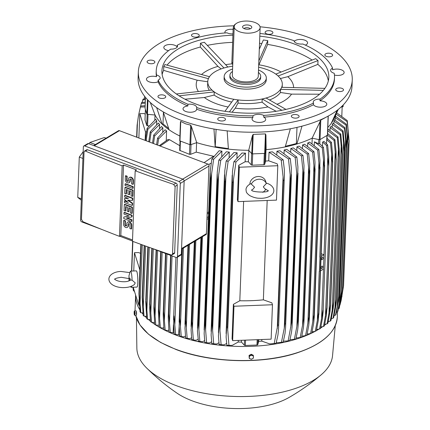 <?xml version="1.0" encoding="UTF-8"?>
<svg xmlns="http://www.w3.org/2000/svg" width="430" height="430" viewBox="0 0 430 430"><rect width="100%" height="100%" fill="white"/><g stroke="black" fill="none" stroke-linecap="round" stroke-linejoin="round"><path stroke-width="0.64" d="M251.808 190.017L253.114 189.076L254.576 187.19L250.846 183.696C250.174 183.83 245.976 186.19 245.998 189.651L246.245 191.484C246.293 192.511 247.481 193.898 249.814 195.639C253.394 197.44 256.678 198.311 259.666 198.246C265.917 198.692 273.518 196.128 273.872 190.726L273.625 188.894C272.443 186.023 269.97 184.083 266.208 183.078L266.326 183.524L263.31 186.846L264.767 188.738L268.057 190.641M251.367 184.104A8.111 7.074 -17.4 0 1 259.021 179.224A8.111 7.074 -17.4 0 1 266.326 183.524M265.89 189.152A8.111 7.074 -17.4 0 1 262.741 192.317M249.873 184.185A8.111 7.074 -17.4 0 1 249.878 183.981A8.111 7.074 -17.4 0 1 256.968 176.633A8.111 7.074 -17.4 0 1 265.632 181.25L266.208 183.078M237.994 201.616L237.392 199.697L238.714 165.297L239.316 167.222L237.994 201.616L276.474 200.122L277.796 165.722L277.194 163.803L268.707 160.815A91.789 42.828 2.2 0 1 265.573 161.105L264.708 164.351A0.973 0.451 2.2 0 1 263.886 164.728L252.276 165.179A0.973 0.451 2.2 0 1 251.244 164.878L248.389 161.777L248.825 150.441M239.316 167.222L277.796 165.722M232.651 340.641L232.055 338.722L233.377 304.322L239.811 300.753A91.789 42.828 2.2 0 0 263.364 299.839L271.857 302.827L272.459 304.746L271.137 339.146L232.651 340.641L233.974 306.246L272.459 304.746M267.18 200.482L263.364 299.839M239.811 300.753L243.627 201.401M233.377 304.322L233.974 306.246M238.714 165.297L245.154 161.728A91.789 42.828 2.2 0 0 248.389 161.777M265.993 150.188L265.573 161.105M266.138 149.629L265.235 153.161L265.939 134.912L266.138 149.629A91.789 42.828 2.2 0 0 285.224 146.909L290.368 128.774M227.164 130.87L228.4 149.119A91.789 42.828 2.2 0 0 248.707 150.306L251.765 153.682A0.65 0.301 2.2 0 0 252.458 153.881L264.686 153.408A0.65 0.301 2.2 0 0 265.235 153.161M252.442 135.574L253.205 134.386L265.434 133.907L265.933 135.047M248.707 150.306L252.469 135.439L251.765 153.682M216.113 129.382L215.194 147.173L213.963 129.022M228.357 148.613L215.451 146.711M196.714 142.642L190.694 144.679A0.65 0.301 2.2 0 1 189.904 144.663L179.982 140.916L180.734 121.421L180.466 122.313L180.734 121.421L185.674 123.845L190.657 125.162L191.398 126.431L196.714 142.642A91.789 42.828 2.2 0 0 215.194 147.173A91.789 42.828 2.2 0 0 228.4 149.119M179.767 140.556A0.65 0.301 2.2 0 0 179.724 140.664A0.65 0.301 2.2 0 0 179.982 140.916M296.99 127.393L296.367 143.561L285.423 146.291M301.973 126.167L296.904 143.996L296.367 143.561M260.053 26.789A107.032 49.944 -177.8 0 1 352.256 79.948L352.014 86.253A107.032 49.944 -177.8 0 1 330.933 114.52A107.032 49.944 -177.8 0 1 210.56 128.409A107.032 49.944 -177.8 0 1 138.111 78.034L138.352 71.729A107.032 49.944 -177.8 0 1 159.433 43.462A107.032 49.944 -177.8 0 1 233.947 25.811M154.762 62.49A3.891 1.817 -177.8 0 1 150.478 63.721A3.891 1.817 -177.8 0 1 147.103 61.786A3.891 1.817 -177.8 0 1 147.221 61.377A3.891 1.817 -177.8 0 1 151.505 60.146A3.891 1.817 -177.8 0 1 154.881 62.081A3.891 1.817 -177.8 0 1 154.762 62.49M268.057 34.228A3.891 1.817 -177.8 0 1 265.116 32.341A3.891 1.817 -177.8 0 1 269.954 30.756A3.891 1.817 -177.8 0 1 272.894 32.642A3.891 1.817 -177.8 0 1 268.057 34.228M335.841 89.187A3.891 1.817 -177.8 0 1 340.13 87.956A3.891 1.817 -177.8 0 1 343.505 89.892A3.891 1.817 -177.8 0 1 343.387 90.3A3.891 1.817 -177.8 0 1 339.103 91.531A3.891 1.817 -177.8 0 1 335.728 89.596A3.891 1.817 -177.8 0 1 335.841 89.187M222.552 117.449A3.891 1.817 -177.8 0 1 225.492 119.336A3.891 1.817 -177.8 0 1 220.654 120.916A3.891 1.817 -177.8 0 1 217.714 119.035A3.891 1.817 -177.8 0 1 222.552 117.449M352.256 79.948A107.032 49.944 -177.8 0 1 331.175 108.215A107.032 49.944 -177.8 0 1 210.802 122.104A107.032 49.944 -177.8 0 1 138.352 71.729M165.195 95.825A3.891 1.817 -177.8 0 1 165.744 96.804A3.891 1.817 -177.8 0 1 162.857 98.443A3.891 1.817 -177.8 0 1 158.519 97.486A3.891 1.817 -177.8 0 1 157.966 96.508A3.891 1.817 -177.8 0 1 160.852 94.869A3.891 1.817 -177.8 0 1 165.195 95.825M293.238 114.703A3.891 1.817 -177.8 0 1 297.184 114.805A3.891 1.817 -177.8 0 1 299.124 116.471A3.891 1.817 -177.8 0 1 297.232 117.938A3.891 1.817 -177.8 0 1 293.287 117.836A3.891 1.817 -177.8 0 1 291.346 116.17A3.891 1.817 -177.8 0 1 293.238 114.703M325.413 55.852A3.891 1.817 -177.8 0 1 324.86 54.868A3.891 1.817 -177.8 0 1 327.751 53.234A3.891 1.817 -177.8 0 1 332.089 54.185A3.891 1.817 -177.8 0 1 332.643 55.169A3.891 1.817 -177.8 0 1 329.756 56.808A3.891 1.817 -177.8 0 1 325.413 55.852M197.37 36.975A3.891 1.817 -177.8 0 1 193.425 36.867A3.891 1.817 -177.8 0 1 191.484 35.206A3.891 1.817 -177.8 0 1 193.376 33.733A3.891 1.817 -177.8 0 1 197.322 33.841A3.891 1.817 -177.8 0 1 199.262 35.502A3.891 1.817 -177.8 0 1 197.37 36.975M259.913 33.47A89.193 41.619 -177.8 0 1 294.039 40.694A6.81 3.177 -177.8 0 0 296.786 43.328A6.81 3.177 -177.8 0 0 302.811 44A89.193 41.619 -177.8 0 1 332.594 68.144A6.81 3.177 -177.8 0 0 330.6 70.278A6.81 3.177 -177.8 0 0 330.67 70.799A6.81 3.177 -177.8 0 0 334.185 73.245A89.193 41.619 -177.8 0 1 334.497 77.54L334.433 79.26A89.193 41.619 -177.8 0 1 319.985 100.819A6.81 3.177 -177.8 0 1 326.789 104.259A6.81 3.177 -177.8 0 1 325.451 106.059A6.81 3.177 -177.8 0 1 318.813 107.097A6.81 3.177 -177.8 0 1 313.47 104.721A89.193 41.619 -177.8 0 1 263.697 117.137A6.81 3.177 -177.8 0 1 265.692 119.502A6.81 3.177 -177.8 0 1 259.876 122.416A6.81 3.177 -177.8 0 1 252.077 118.981A6.81 3.177 -177.8 0 1 252.883 117.557A89.193 41.619 -177.8 0 1 196.634 109.263A6.81 3.177 -177.8 0 1 196.634 109.322A6.81 3.177 -177.8 0 1 192.833 112.004A6.81 3.177 -177.8 0 1 185.771 111.488A6.81 3.177 -177.8 0 1 183.024 108.795A6.81 3.177 -177.8 0 1 187.862 105.957A89.193 41.619 -177.8 0 1 158.084 81.813A6.81 3.177 -177.8 0 1 151.129 82.372A6.81 3.177 -177.8 0 1 146.533 79.679A6.81 3.177 -177.8 0 1 146.463 79.158A6.81 3.177 -177.8 0 1 156.488 76.712A89.193 41.619 -177.8 0 1 156.176 72.412L156.246 70.692A89.193 41.619 -177.8 0 1 170.689 49.138A6.81 3.177 -177.8 0 0 176.155 48.02A6.81 3.177 -177.8 0 0 177.493 46.22A6.81 3.177 -177.8 0 0 177.208 45.236A89.193 41.619 -177.8 0 1 226.975 32.82A6.81 3.177 -177.8 0 0 232.786 33.889A6.81 3.177 -177.8 0 0 232.958 33.884M168.592 50.654A6.81 3.177 -177.8 0 1 163.819 47.418A6.81 3.177 -177.8 0 1 165.158 45.618A6.81 3.177 -177.8 0 1 171.796 44.58A6.81 3.177 -177.8 0 1 177.138 46.956L177.208 45.236M225.094 32.959A6.81 3.177 -177.8 0 1 224.917 32.175A6.81 3.177 -177.8 0 1 230.733 29.261A6.81 3.177 -177.8 0 1 233.135 29.369M294.26 41.506A6.81 3.177 -177.8 0 1 304.838 40.189A6.81 3.177 -177.8 0 1 307.584 42.876A6.81 3.177 -177.8 0 1 305.348 45.112M332.594 68.144L332.524 69.864A6.81 3.177 -177.8 0 1 339.474 69.305A6.81 3.177 -177.8 0 1 344.07 71.998A6.81 3.177 -177.8 0 1 344.145 72.519A6.81 3.177 -177.8 0 1 334.433 75.046M156.488 76.712L156.552 74.992A6.81 3.177 -177.8 0 1 160.073 77.438A6.81 3.177 -177.8 0 1 160.143 77.959A6.81 3.177 -177.8 0 1 158.149 80.093L158.084 81.813M313.47 104.721L313.535 103.001A6.81 3.177 -177.8 0 1 313.244 102.017A6.81 3.177 -177.8 0 1 314.588 100.217A6.81 3.177 -177.8 0 1 320.054 99.099L319.985 100.819M252.883 117.557L252.953 115.837A6.81 3.177 -177.8 0 1 257.957 114.342A6.81 3.177 -177.8 0 1 263.767 115.417L263.697 117.137M187.862 105.957L187.926 104.237A6.81 3.177 -177.8 0 1 193.951 104.909A6.81 3.177 -177.8 0 1 196.703 107.543L196.634 109.263M187.926 104.237A89.193 41.619 -177.8 0 1 158.149 80.093M252.953 115.837A89.193 41.619 -177.8 0 1 196.703 107.543M313.535 103.001A89.193 41.619 -177.8 0 1 263.767 115.417M334.497 77.54A89.193 41.619 -177.8 0 1 320.054 99.099M156.552 74.992A89.193 41.619 -177.8 0 1 156.246 70.692M259.811 36.147A83.517 38.969 -177.8 0 1 328.826 77.325A83.517 38.969 -177.8 0 1 312.373 99.384A83.517 38.969 -177.8 0 1 218.451 110.22A83.517 38.969 -177.8 0 1 161.916 70.912A83.517 38.969 -177.8 0 1 178.364 48.853A83.517 38.969 -177.8 0 1 232.909 35.19M258.618 67.198A37.297 17.404 -177.8 0 1 267.256 69.692A37.297 17.404 -177.8 0 1 277.017 75.024L275.85 74.078L315.674 58.679L318.006 60.571L317.861 64.366A83.517 38.969 -177.8 0 1 328.332 80.894M259.311 49.23L263.375 39.974L267.777 40.619L267.632 44.419A83.517 38.969 -177.8 0 1 312.115 60.055M207.303 45.381A83.517 38.969 -177.8 0 1 232.635 42.355M259.537 43.312A83.517 38.969 -177.8 0 1 261.789 43.581M167.033 65.134A83.517 38.969 -177.8 0 1 178.09 56.018A83.517 38.969 -177.8 0 1 200.305 47.037L200.455 43.236L204.347 42.269L227.852 67.032M201.53 74.514A48.73 22.736 -177.8 0 1 205.814 71.418A48.73 22.736 -177.8 0 1 217.983 66.392L200.305 47.037M319.565 94.208L291.535 94.127A48.73 22.736 -177.8 0 1 283.999 100.899A48.73 22.736 -177.8 0 1 276.958 104.248M291.535 94.127L280.441 92.488L280.559 89.381L281.182 88.333A37.297 17.404 -177.8 0 1 274.953 94.288A37.297 17.404 -177.8 0 1 264.171 98.524A37.297 17.404 -177.8 0 1 235.941 99.62A37.297 17.404 -177.8 0 1 222.799 96.315A37.297 17.404 -177.8 0 1 213.038 90.983A37.297 17.404 -177.8 0 1 207.76 81.571A37.297 17.404 -177.8 0 1 208.878 77.674A37.297 17.404 -177.8 0 1 215.102 71.719A37.297 17.404 -177.8 0 1 225.89 67.483A37.297 17.404 -177.8 0 1 232.689 66.198M269.508 99.98A37.297 17.404 2.2 0 0 274.829 97.438A37.297 17.404 2.2 0 0 280.441 92.488M278.145 76.002L277.017 75.024A37.297 17.404 -177.8 0 1 282.3 84.436A37.297 17.404 -177.8 0 1 281.182 88.333L280.629 89.343L323.344 90.375M258.511 70.02A21.081 9.836 -177.8 0 1 266.315 78.083L266.24 80.087A21.081 9.836 -177.8 0 1 262.085 85.656A21.081 9.836 -177.8 0 1 232.608 86.801A21.081 9.836 -177.8 0 1 224.105 78.47L224.18 76.459A21.081 9.836 -177.8 0 1 228.335 70.896A21.081 9.836 -177.8 0 1 232.582 69.026M266.315 78.083A21.081 9.836 -177.8 0 1 262.16 83.651A21.081 9.836 -177.8 0 1 238.451 86.382A21.081 9.836 -177.8 0 1 224.18 76.459M229.91 75.245L229.856 76.68A15.405 7.186 2.2 0 0 236.07 82.77A15.405 7.186 2.2 0 0 252.044 83.931A15.405 7.186 2.2 0 0 260.644 77.862L260.698 76.427A15.405 7.186 -177.8 0 1 252.098 82.495A15.405 7.186 -177.8 0 1 236.124 81.334A15.405 7.186 -177.8 0 1 229.91 75.245A15.405 7.186 -177.8 0 1 232.49 71.466M258.419 72.46A15.405 7.186 -177.8 0 1 260.698 76.427M260.139 27.606L258.269 76.336A12.975 6.052 -177.8 0 1 251.023 81.447A12.975 6.052 -177.8 0 1 237.57 80.469A12.975 6.052 -177.8 0 1 232.34 75.341L234.21 26.612A12.975 6.052 -177.8 0 1 241.456 21.5A12.975 6.052 -177.8 0 1 254.909 22.478A12.975 6.052 -177.8 0 1 260.139 27.606A12.975 6.052 -177.8 0 1 252.899 32.712A12.975 6.052 -177.8 0 1 239.446 31.739A12.975 6.052 -177.8 0 1 234.21 26.612M249.921 25.461A4.606 2.15 -177.8 0 1 251.534 27.928A4.606 2.15 -177.8 0 1 244.433 28.751A4.606 2.15 -177.8 0 1 242.767 27.595A4.606 2.15 -177.8 0 1 244.53 25.268A4.606 2.15 -177.8 0 1 249.921 25.461M244.047 28.59A3.241 1.516 -177.8 0 1 249.029 28.036A3.241 1.516 -177.8 0 1 250.185 28.826M232.759 64.452L232.732 64.441A3.569 1.838 -69.3 0 1 231.867 62.377L233.162 28.552A3.569 1.838 -69.3 0 1 235.409 24.123A3.569 1.838 -69.3 0 1 235.613 24.015M285.961 109.408L266.116 98.035L262.219 99.007L281.892 110.279M281.182 88.333L281.736 87.322L281.182 88.333M317.861 64.366L287.815 76.685L280.381 78.545M287.815 76.685A48.73 22.736 -177.8 0 1 293.609 87.607M267.632 44.419L258.693 65.296M258.962 64.796A48.73 22.736 -177.8 0 1 281.129 72.041M225.637 64.683A48.73 22.736 -177.8 0 1 232.109 63.823M200.455 43.236L223.944 67.972L227.835 66.999M221.111 68.929L217.983 66.392M209.475 76.701L164.873 64.543L163.766 66.569L208.324 78.685L209.426 76.664M211.877 90.042L213.038 90.983L211.877 90.042L176.354 93.977M207.76 81.571L207.636 84.726A37.297 17.404 2.2 0 0 209.351 90.321M207.749 81.77L197.176 80.211L163.62 70.364L163.766 66.569M198.413 91.531A48.73 22.736 -177.8 0 1 197.176 80.211M179.079 95.82L214.204 91.929L213.038 90.983L214.264 91.961L214.145 95.068A37.297 17.404 2.2 0 0 231.722 102.05M214.145 95.068L204.325 97.519L184.938 99.201M228.094 107.005A48.73 22.736 -177.8 0 1 204.325 97.519M229.373 111.907L238.145 99.943L233.743 99.298L224.938 111.311M238.145 99.943L238.037 103.066A37.297 17.404 2.2 0 0 262.063 102.13L262.219 99.007M276.178 111.284L267.938 106.893L262.063 102.13M238.037 103.066L235.253 108.166L232.093 112.214M267.938 106.893A48.73 22.736 -177.8 0 1 235.253 108.166M324.887 88.365L281.736 87.322M278.183 75.97L318.006 60.571M258.86 60.92L267.777 40.619M162.131 74.508A83.517 38.969 -177.8 0 1 163.62 70.364M163.427 112.542L162.992 123.894L162.094 124.119L156.649 107.618M168.581 128.43L162.992 123.894M163.239 111.875L169.087 129.785A91.789 42.828 2.2 0 0 179.896 136.052M327.821 127.393A91.789 42.828 2.2 0 0 331.154 123.485L337.211 110.29M338.222 109.499L334.475 117.417L334.088 117.358M150.274 102.458L155.047 114.993A91.789 42.828 2.2 0 0 162.094 124.119A91.789 42.828 2.2 0 0 169.087 129.785M159.245 145.684L167.963 139.524L169.538 139.691L179.847 145.711M155.015 114.987L154.822 120.04M156.611 124.593L156.756 120.884A91.789 42.828 -177.8 0 1 155.735 119.287L147.092 128.382A103.786 48.429 -177.8 0 0 147.872 129.317L146.098 140.723M159.439 128.387L159.589 124.501A91.789 42.828 -177.8 0 1 158.38 123.066L150.21 131.854A103.786 48.429 -177.8 0 0 151.086 132.719L149.645 142.061M162.739 131.897L162.895 127.839A91.789 42.828 -177.8 0 1 161.524 126.538L153.709 135.09A103.786 48.429 -177.8 0 0 154.682 135.901L153.499 143.518M166.238 140.744L166.614 130.935A91.789 42.828 -177.8 0 1 165.104 129.747L157.563 138.121A103.786 48.429 -177.8 0 0 158.616 138.879L157.649 145.082M155.047 114.993L147.436 114.342L147.979 100.206M145.066 108.204A0.65 0.301 2.2 0 0 145.055 108.252A0.65 0.301 2.2 0 0 145.066 108.301L146.867 114.068A0.65 0.301 2.2 0 0 147.436 114.342M175.65 334.578A103.786 48.429 2.2 0 1 174.946 334.314A103.786 48.429 2.2 0 1 174.241 334.046L173.559 323.683L174.042 315.948L175.65 334.578L178.622 334.755L179.159 326.601M177.434 257.172L174.859 324.172M168.63 313.776A106.543 49.713 2.2 0 0 168.71 313.814L170.285 332.46A103.786 48.429 2.2 0 1 168.942 331.885L168.237 317.19L170.866 255.49M170.947 255.522L168.71 313.814M172.064 255.941L169.511 322.419M163.486 311.444A106.543 49.713 2.2 0 0 163.636 311.519L165.184 330.181A103.786 48.429 2.2 0 1 163.911 329.563L163.185 314.416L165.711 253.544M165.862 253.603L163.636 311.519M166.974 254.023L164.421 320.474M158.616 308.95A106.543 49.713 2.2 0 0 158.831 309.062L160.358 327.735A103.786 48.429 2.2 0 1 159.159 327.074L158.396 311.444L160.82 251.7M161.03 251.781L158.831 309.062M162.148 252.2L159.605 318.334M154.037 306.284A106.543 49.713 2.2 0 0 154.295 306.445L155.816 325.123A103.786 48.429 2.2 0 1 154.687 324.419L153.886 308.262L156.203 249.959M156.461 250.056L154.295 306.445M157.579 250.48L155.063 316.002M166.614 130.935L158.616 138.879M156.601 144.684L157.563 138.121M149.661 308.869L151.876 248.325M149.758 303.446A106.543 49.713 2.2 0 0 150.054 303.655L151.57 322.333L154.504 322.527M152.172 248.443L150.054 303.655M150.516 321.581A103.786 48.429 2.2 0 0 151.57 322.333M150.522 321.64L149.656 308.589M153.29 248.862L150.806 313.47M162.895 127.839L154.682 135.901M152.526 143.147L153.709 135.09M145.791 300.419L147.85 246.868L145.791 300.419A106.543 49.713 2.2 0 0 146.114 300.677L147.635 319.356L150.317 319.598M148.178 246.987L146.114 300.677M147.635 319.356A103.786 48.429 2.2 0 1 146.662 318.549L145.754 301.204M149.291 247.384L146.861 310.723M159.589 124.501L151.086 132.719M148.758 141.728L150.21 131.854M144.039 316.179A103.786 48.429 2.2 0 1 143.158 315.308L142.179 297.194L144.163 245.546L142.179 297.194A106.543 49.713 2.2 0 0 142.507 297.506L144.039 316.179L146.436 316.378M144.496 245.664L142.507 297.506M145.614 246.067L143.244 307.746M156.756 120.884L147.872 129.317M145.319 140.433L147.092 128.382M138.944 293.749A106.543 49.713 2.2 0 0 139.261 294.12L140.825 312.771A103.786 48.429 2.2 0 1 140.046 311.836L138.944 293.749L140.841 244.342M141.169 244.46L139.261 294.12M146.356 138.874L146.281 140.793M142.282 244.863L139.992 304.515M146.523 131.795L145.48 131.838L139.798 113.692L143.873 113.531L145.216 114.074M145.012 119.75A0.973 0.451 2.2 0 0 144.996 119.825A0.973 0.451 2.2 0 0 145.007 119.9L146.716 125.377A0.973 0.451 2.2 0 0 147.571 125.786L149.027 125.915M145.48 131.838L145.152 140.368M139.798 113.692L138.869 137.998M139.857 269.959L134.461 252.716L138.53 252.555L140.492 253.345M133.176 287.235L138.815 305.262L139.374 305.241M139.035 299.5L138.815 305.262M134.461 252.716L133.757 270.986M129 280.903L128.989 275.646L130.301 271.319A8.111 1.172 87.8 0 1 130.548 271.11L136.321 270.884A8.111 1.172 87.8 0 1 137.82 282.768A8.111 1.172 87.8 0 1 136.955 287.089L131.182 287.315A8.111 1.172 87.8 0 1 130.913 287.122L130.548 286.547M129.683 272.599L121.093 271.464C115.82 271.427 109.161 274.034 108.881 278.989C108.941 285.052 117.578 288.025 124.539 287.584C128.651 287.433 131.945 286.401 134.418 284.477L135.219 282.87L132.069 280.161L130.623 280.037C128.903 281.145 126.802 281.714 124.313 281.752C116.369 281.827 113.902 278.554 114.697 279.07L114.713 279.215M131.747 286.09A8.111 1.172 87.8 0 1 131.182 287.315M130.548 271.11A8.111 1.172 87.8 0 1 132.069 280.161M196.607 142.679L196.241 152.134L190.662 154.311L189.479 154.316L179.665 150.366L180.03 140.938M206.357 234.334L209.039 164.513L119.427 130.666A1.623 1.166 -120.9 0 0 118.54 130.709L93.729 145.566M81.361 198.81L77.744 197.397L79.292 157.068L82.909 158.444M106.076 138.175L104.307 137.541L89.875 142.497L88.951 143.765M83.167 151.736L79.292 157.068M77.744 197.397L81.308 200.203M89.875 142.497L95.444 144.539M177.004 257.425L180.874 255.114A1.623 1.166 -120.9 0 0 181.342 254.211L184.148 181.116A1.623 1.166 -120.9 0 0 182.9 179.192L88.575 143.625A1.623 1.166 -120.9 0 0 87.688 143.668L83.823 145.98A1.623 1.166 59.1 0 1 84.71 145.942L179.036 181.508A1.623 1.166 59.1 0 1 180.283 183.433L177.477 256.527A1.623 1.166 59.1 0 1 177.004 257.425A1.623 1.166 59.1 0 1 176.117 257.468L150.586 247.841M101.872 229.475L81.791 221.901A1.623 1.166 59.1 0 1 80.544 219.977L83.356 146.883A1.623 1.166 59.1 0 1 83.823 145.98M132.483 241.015L119.723 236.204M177.251 185.05L175.123 186.324L172.527 253.974L172.038 254.882L174.182 253.598A1.623 1.166 -120.9 0 0 174.65 252.7L177.251 185.05A1.623 1.166 -120.9 0 0 176.004 183.126L87.532 149.769A1.623 1.166 -120.9 0 0 86.645 149.807L84.5 151.091L85.35 151.075A973.004 454.021 2.2 0 0 122.168 165.846L123.523 165.034L136.536 169.941L135.181 170.753A973.004 454.021 2.2 0 0 173.822 184.432L176.004 183.126M82.882 221.665L81.485 219.364M122.168 165.846L119.459 236.36A973.004 454.021 -177.8 0 1 82.641 221.59M81.453 219.633L84.049 151.983L84.5 151.091M132.521 239.967L120.814 235.554L119.459 236.36M120.814 235.554L123.523 165.034M123.996 212.554L124.377 212.323L132.123 215.242L132.064 216.747L131.677 216.978L126.323 218.015L131.564 219.988L131.505 221.493L123.765 218.574L123.819 217.069L129.172 216.032L123.937 214.059L123.996 212.554L131.736 215.473L131.677 216.978M126.984 217.886L131.945 219.757L131.892 221.262L131.505 221.493M123.819 217.069L128.898 215.93M124.646 195.5L125.033 195.268L132.779 198.187L132.698 200.192L132.311 200.423L127.473 200.127L132.198 203.433L132.123 205.443L124.377 202.519L124.437 201.02L128.307 202.476L124.496 199.515L124.533 198.509L128.463 198.461L124.593 197.004L124.646 195.5L132.392 198.418L132.311 200.423M128.258 200.176L132.585 203.202L132.505 205.207L132.123 205.443M124.437 201.02L124.824 200.783L127.366 201.745M124.533 198.509L127.877 198.241M125.092 183.959L125.479 183.728L133.219 186.647L133.16 188.152L132.773 188.383L125.033 185.464L125.092 183.959L132.832 186.878L132.773 188.383M125.399 175.934L126.764 176.45L126.63 179.96A1.134 0.817 -120.9 0 0 127.14 181.084A1.134 0.817 -120.9 0 0 128.124 181.277A1.134 0.817 -120.9 0 0 128.452 180.648L128.511 179.143A2.838 2.042 -120.9 0 1 129.328 177.569A2.838 2.042 -120.9 0 1 131.8 178.058A2.838 2.042 -120.9 0 1 133.064 180.858L132.929 184.373L131.564 183.857L131.698 180.347A1.134 0.817 -120.9 0 0 131.193 179.224A1.134 0.817 -120.9 0 0 130.204 179.03A1.134 0.817 -120.9 0 0 129.876 179.659L129.817 181.164A2.838 2.042 -120.9 0 1 129 182.739A2.838 2.042 -120.9 0 1 126.533 182.25A2.838 2.042 -120.9 0 1 125.264 179.444L125.399 175.934L125.786 175.703L127.151 176.219L127.017 179.729A1.134 0.817 -120.9 0 0 128.296 181.127M129.328 177.569L129.715 177.337A2.838 2.042 59.1 0 1 132.187 177.826A2.838 2.042 59.1 0 1 133.451 180.627L133.316 184.142L132.929 184.373M130.419 178.95A1.134 0.817 -120.9 0 0 130.263 179.428L130.204 180.933A2.838 2.042 59.1 0 1 129.387 182.508L129 182.739M126.092 194.005L124.727 193.495L124.958 187.475L125.345 187.244L133.085 190.162L132.854 196.182L132.467 196.413L131.102 195.897L131.274 191.382L129.452 190.694L129.301 194.709L127.93 194.193L128.086 190.178L126.264 189.49L126.092 194.005L126.479 193.774L126.64 189.635M129.828 190.834L129.688 194.478L129.301 194.709M125.436 211.065L124.071 210.549L124.302 204.529L124.689 204.298L132.429 207.217L132.198 213.237L131.811 213.468L130.446 212.952L130.618 208.437L128.796 207.749L128.645 211.764L127.28 211.248L127.43 207.233L125.608 206.55L125.436 211.065L125.823 210.834L125.985 206.69M129.172 207.889L129.032 211.533L128.645 211.764M123.684 220.579L125.049 221.095L124.915 224.605A1.134 0.817 -120.9 0 0 125.426 225.728A1.134 0.817 -120.9 0 0 126.409 225.927A1.134 0.817 -120.9 0 0 126.737 225.293L126.796 223.788A2.838 2.042 -120.9 0 1 127.613 222.213A2.838 2.042 -120.9 0 1 130.086 222.702A2.838 2.042 -120.9 0 1 131.349 225.508L131.214 229.018L129.849 228.502L129.984 224.992A1.134 0.817 -120.9 0 0 129.478 223.869A1.134 0.817 -120.9 0 0 128.489 223.675A1.134 0.817 -120.9 0 0 128.161 224.304L128.102 225.809A2.838 2.042 -120.9 0 1 127.285 227.384A2.838 2.042 -120.9 0 1 124.818 226.895A2.838 2.042 -120.9 0 1 123.55 224.095L123.684 220.579L124.071 220.348L125.436 220.864L125.302 224.374A1.134 0.817 -120.9 0 0 126.581 225.772M127.613 222.213L128 221.982A2.838 2.042 59.1 0 1 130.467 222.471A2.838 2.042 59.1 0 1 131.736 225.277L131.601 228.787L131.214 229.018M128.704 223.595A1.134 0.817 -120.9 0 0 128.548 224.073L128.489 225.578A2.838 2.042 59.1 0 1 127.672 227.153L127.285 227.384M125.049 221.095L125.436 220.864M124.302 204.529L132.042 207.448L131.811 213.468M132.042 207.448L132.429 207.217M124.958 187.475L132.698 190.393L132.467 196.413M132.698 190.393L133.085 190.162M126.764 176.45L127.151 176.219M132.832 186.878L133.219 186.647M132.198 203.433L132.585 203.202M132.392 198.418L132.779 198.187M131.564 219.988L131.945 219.757M131.736 215.473L132.123 215.242M172.038 254.882L171.113 254.947A973.004 454.021 -177.8 0 1 132.472 241.268L135.181 170.753M173.559 184.373L175.091 186.593M196.241 152.134L213.785 156.332M285.224 146.909A91.789 42.828 2.2 0 0 296.904 143.996A91.789 42.828 2.2 0 0 312.137 138.154L320.78 120.099L326.736 116.869M312.137 138.154L319.27 139.68A0.65 0.301 2.2 0 0 320.033 139.6L327.402 135.187A0.65 0.301 2.2 0 0 327.531 135.015L328.257 116.052M326.762 138.906L326.553 143.776M319.958 257.167L319.974 257.156A0.812 0.376 2.2 0 1 319.78 257.097L323.516 159.96L322.296 147.877A103.786 48.429 -177.8 0 0 323.441 147.28L319.834 143.83L318.641 143.77L314.389 141.803L314.26 145.243M312.013 143.615L312.218 138.17M322.296 147.877L314.389 141.803M323.441 147.28L324.51 158.579L324.349 167.764A106.543 49.713 -177.8 0 1 324.279 167.797L323.51 159.917M319.232 271.432L317.351 320.414L318.716 312.556L324.279 167.797M318.716 312.556A106.543 49.713 2.2 0 0 318.786 312.524L318.426 319.667L316.394 330.74A103.786 48.429 2.2 0 1 315.249 331.331L317.351 320.414M324.349 167.764L318.786 312.524M319.974 257.156L319.409 271.497M321.092 256.484L324.016 254.732L321.57 318.469L323.021 310.159L323.102 312.003L322.532 317.888L320.587 328.359A103.786 48.429 2.2 0 1 320.065 328.671A103.786 48.429 2.2 0 1 319.538 328.982L321.57 318.469M320.538 270.819L323.467 269.067M321.973 266.181A1.295 0.666 -69.3 0 1 322.387 266.111A1.295 0.666 -69.3 0 1 322.656 267.207A1.295 0.666 -69.3 0 1 321.882 268.476A1.295 0.666 -69.3 0 1 321.468 268.54A1.295 0.666 -69.3 0 1 321.199 267.444A1.295 0.666 -69.3 0 1 321.973 266.181M322.312 257.296A1.295 0.666 -69.3 0 1 322.726 257.226A1.295 0.666 -69.3 0 1 323 258.322A1.295 0.666 -69.3 0 1 322.226 259.586A1.295 0.666 -69.3 0 1 321.812 259.655A1.295 0.666 -69.3 0 1 321.538 258.559A1.295 0.666 -69.3 0 1 322.312 257.296M327.762 157.176L326.585 145.528L322.645 142.088L323.897 141.341L327.633 144.899L328.73 156.595L328.821 163.126L328.579 165.4L327.762 157.176L324.016 254.732L321.194 253.743M327.633 144.899A103.786 48.429 -177.8 0 1 327.112 145.216A103.786 48.429 -177.8 0 1 326.585 145.528M322.645 142.088L322.484 146.286M327.01 138.24L331.465 142.384A103.786 48.429 -177.8 0 1 330.514 143.045L326.709 139.712M331.465 142.384L332.659 155.66L332.519 162.862A106.543 49.713 -177.8 0 1 332.465 162.9L330.514 143.045M332.465 162.9L326.902 307.66A106.543 49.713 2.2 0 0 326.961 307.622L326.435 314.975L324.419 325.838A103.786 48.429 2.2 0 1 323.462 326.504L326.902 307.66M332.519 162.862L326.961 307.622M331.664 154.295L325.44 316.356M331.154 123.485A91.789 42.828 2.2 0 0 334.475 117.417M341.103 107.032L342.737 106.747A0.65 0.301 2.2 0 0 343.129 106.484A0.65 0.301 2.2 0 0 343.124 106.436L343.178 104.995M145.254 103.157L141.309 103.415A103.786 48.429 -177.8 0 1 141.631 102.496L145.297 102.06M141.309 103.415L140.658 106.054M145.388 99.685L142.728 99.98A103.786 48.429 -177.8 0 1 143.174 99.12L145.421 98.749M142.728 99.98L142.147 102.399M144.899 96.675L144.609 96.728A103.786 48.429 -177.8 0 1 144.765 96.503M144.609 96.728L144.098 98.938M145.109 106.898L140.416 107.043A103.786 48.429 -177.8 0 1 140.594 106.07L145.157 105.672M140.416 107.043L138.492 115.477L140.594 106.07M138.492 115.477L137.089 125.302L136.638 137.159M132.633 241.327L131.548 271.072M132.892 287.245L133.37 290.497L134.536 291.588M137.476 121.943L136.885 137.251M132.886 241.418L131.747 271.061M140.825 312.771L142.9 312.927M155.816 325.123L158.982 325.193M160.358 327.735L163.067 328.058L163.739 327.681M165.184 330.181L167.867 330.514L168.775 330.014M170.285 332.46L173.156 332.691L173.462 324.666M173.156 332.691L174.15 333.067M178.622 334.755L179.724 335.169M181.283 336.539A103.786 48.429 2.2 0 1 179.804 336.05L179.138 326.048L179.638 317.931A106.543 49.713 2.2 0 0 179.724 317.963L181.283 336.539L183.975 336.873L185.47 336.04M182.293 248.744L179.638 317.931M182.385 248.69L179.724 317.963M183.454 248.051L180.471 325.741M221.923 151.172A91.789 42.828 -177.8 0 1 219.144 150.742L211.856 158.955A103.786 48.429 -177.8 0 0 213.645 159.267L221.923 151.172L221.724 156.353M229.109 157.278L229.308 152.096A91.789 42.828 -177.8 0 1 226.336 151.758L218.854 160.1A103.786 48.429 -177.8 0 0 220.73 160.363L218.574 175.515L212.624 330.45L213.683 343.817L216.672 343.984L218.951 342.721M236.941 157.912L237.14 152.763A91.789 42.828 -177.8 0 1 233.931 152.532L226.185 161.035A103.786 48.429 -177.8 0 0 228.163 161.25L225.868 177.203L219.972 330.659L221.117 344.704L224.234 344.801L226.653 343.457M245.154 161.728L245.482 153.128A91.789 42.828 -177.8 0 1 241.988 153.021L233.893 161.755A103.786 48.429 -177.8 0 0 235.989 161.9L233.081 182.39A106.543 49.713 -177.8 0 1 232.254 182.325L232.485 171.35L233.893 161.755M237.14 152.763L228.163 161.25M225.868 177.198L225.288 181.675A106.543 49.713 -177.8 0 1 224.567 181.594L224.793 170.78L226.185 161.035M225.288 181.675L219.725 326.435L219.972 330.659M224.567 181.594L219.004 326.354A106.543 49.713 2.2 0 0 219.725 326.435M221.783 344.79L219.139 344.494L218.445 336.099L219.004 326.354M219.139 344.494A103.786 48.429 2.2 0 0 221.117 344.704M229.308 152.096L220.73 160.363M218.58 175.504L217.854 180.734A106.543 49.713 -177.8 0 1 217.247 180.648L217.257 172.21L218.854 160.1M217.854 180.734L212.296 325.494L212.624 330.45M217.247 180.648L211.689 325.402A106.543 49.713 2.2 0 0 212.296 325.494M214.221 343.903L211.802 343.554L211.13 334.954L211.689 325.402M211.802 343.554A103.786 48.429 2.2 0 0 213.683 343.817M210.754 179.589L205.191 324.349L205.61 329.966L211.614 173.704L210.754 179.589A106.543 49.713 -177.8 0 1 210.259 179.498L210.318 170.57L211.856 158.955M213.656 159.191L211.581 174.01M210.259 179.498L204.696 324.258A106.543 49.713 2.2 0 0 205.191 324.349M204.809 342.409A103.786 48.429 2.2 0 0 206.599 342.726L204.809 342.409L204.148 333.583L204.696 324.258M205.599 329.686L206.604 342.791M207.163 217.553L208.491 216.693M208.416 218.569L207.093 219.305M201.299 237.365L198.01 322.93A106.543 49.713 2.2 0 0 198.402 323.011L199.832 341.442L202.648 341.7L204.637 340.598M201.697 237.124L198.402 323.011M198.402 341.135L197.445 331.186L198.01 322.93M198.128 341.076A103.786 48.429 2.2 0 0 199.832 341.442M202.46 236.667L198.902 329.235M194.693 241.321L191.613 321.425A106.543 49.713 2.2 0 0 191.898 321.495L193.366 339.974L196.123 340.27L197.961 339.254M194.983 241.144L191.898 321.495M193.366 339.974A103.786 48.429 2.2 0 1 191.742 339.566L191.092 330.208L191.613 321.425M195.849 240.623L192.484 328.278M188.361 245.111L185.491 319.759A106.543 49.713 2.2 0 0 185.674 319.812L187.19 338.34L189.904 338.657L191.576 337.733M188.55 244.998L185.674 319.812M187.19 338.34A103.786 48.429 2.2 0 1 185.636 337.889L184.981 328.224L185.491 319.759M189.517 244.417L186.34 327.112M245.482 153.128L235.989 161.9M233.081 182.39L227.518 327.149L228.943 345.354L232.227 345.36L238.225 342.033L238.29 340.426M232.254 182.325L226.691 327.085A106.543 49.713 2.2 0 0 227.518 327.149M229.706 345.424L226.846 345.209L226.121 336.991L226.691 327.085M226.846 345.209A103.786 48.429 2.2 0 0 228.943 345.354M233.522 178.773L227.69 330.552M206.98 342.796L209.485 342.946L211.625 341.759M238.225 342.033A91.789 42.828 2.2 0 0 241.466 342.076L241.531 340.297M241.466 342.076L244.315 345.183A0.973 0.451 2.2 0 0 245.347 345.478L256.957 345.027A0.973 0.451 2.2 0 0 257.785 344.656L258.65 341.409A91.789 42.828 2.2 0 0 261.779 341.114L269.691 343.903L274.19 343.597L277.753 325.193L283.311 180.439L283.085 176.843L277.253 328.622M258.715 339.63L258.65 341.409M261.843 339.506L261.779 341.114M283.085 176.843L281.236 160.143L269.035 152.215L268.707 160.815M269.035 152.215A91.789 42.828 -177.8 0 0 272.383 151.838L283.193 159.836L284.316 169.334L284.413 175.607L278.511 329.342L277.952 334.975L276.098 343.301M284.085 180.31A106.543 49.713 -177.8 0 1 283.311 180.439M277.753 325.193A106.543 49.713 2.2 0 0 278.522 325.069M274.19 343.597A103.786 48.429 2.2 0 0 276.146 343.29M283.193 159.836A103.786 48.429 -177.8 0 1 281.236 160.143M276.356 342.463L277.146 342.742L281.424 342.361L284.268 328.154L290.164 174.704L288.471 158.901A103.786 48.429 -177.8 0 0 290.271 158.546L279.941 150.742A91.789 42.828 -177.8 0 1 276.958 151.215L276.829 154.537M296.85 157.063L297.909 166.899L297.689 177.52A106.543 49.713 -177.8 0 1 297.151 177.649L295.179 157.466A103.786 48.429 -177.8 0 0 296.85 157.063L286.88 149.403A91.789 42.828 -177.8 0 1 284.182 149.963L284.058 153.274M290.82 148.49L301.419 155.853A103.786 48.429 -177.8 0 0 302.967 155.407L293.265 147.861A91.789 42.828 -177.8 0 1 290.82 148.49L290.691 151.768M296.119 337.996L300.178 337.539L302.564 325.204L308.611 167.743L307.224 154.08A103.786 48.429 -177.8 0 0 308.665 153.596L299.162 146.125A91.789 42.828 -177.8 0 1 296.926 146.823L296.802 150.065M313.964 151.634L315.007 162.244L314.814 172.091A106.543 49.713 -177.8 0 1 314.583 172.183L312.631 152.155A103.786 48.429 -177.8 0 0 313.964 151.634L304.601 144.222A91.789 42.828 -177.8 0 1 302.559 144.975L302.435 148.167M318.888 149.527L319.942 160.46L319.759 169.995A106.543 49.713 -177.8 0 1 319.614 170.06L317.652 150.086A103.786 48.429 -177.8 0 0 318.888 149.527L309.611 142.147A91.789 42.828 -177.8 0 1 307.74 142.964L307.617 146.098M317.652 150.086L307.74 142.964M319.759 169.995L314.233 317.808L313.685 323.22L311.836 332.981A103.786 48.429 2.2 0 1 310.6 333.54L314.056 314.819L319.614 170.06M318.91 162.648L312.782 322.194M312.631 152.155L302.559 144.975M314.814 172.091L309.294 319.726L308.729 325.634L306.918 335.088A103.786 48.429 2.2 0 1 305.579 335.61L309.025 316.942L314.583 172.183M313.948 165.238L307.858 323.79M307.224 154.08L296.926 146.823M308.665 153.596L309.702 163.911L309.503 174.048A106.543 49.713 -177.8 0 1 309.175 174.161L308.611 167.732M309.503 174.048L303.972 321.995L303.403 327.875L301.618 337.05A103.786 48.429 2.2 0 1 300.178 337.539M302.564 325.204L303.612 318.92L309.175 174.161M303.612 318.92A106.543 49.713 2.2 0 0 303.94 318.807M302.903 170.457L301.409 155.784M302.967 155.407L304.01 165.469L303.8 175.859A106.543 49.713 -177.8 0 1 303.37 175.988L302.887 170.146L296.883 326.418L297.813 320.748L303.37 175.988M303.8 175.859L298.243 324.462L297.694 329.944L295.921 338.867A103.786 48.429 2.2 0 1 294.373 339.313L290.003 339.662M297.813 320.748A106.543 49.713 2.2 0 0 298.237 320.619M294.356 339.377L296.926 326.133M295.179 157.466L284.182 149.963M297.689 177.52L292.088 326.977L291.572 331.826L289.798 340.522A103.786 48.429 2.2 0 1 288.132 340.925L291.588 322.409L297.151 177.649M291.588 322.409A106.543 49.713 2.2 0 0 292.126 322.274M296.748 172.473L290.798 327.407M288.471 158.901L276.958 151.215M290.271 158.546L291.357 168.195L291.131 179.009A106.543 49.713 -177.8 0 1 290.476 179.138L290.164 174.698M291.131 179.009L285.568 327.789L285.009 333.513L283.225 342A103.786 48.429 2.2 0 1 281.424 342.361M284.268 328.154L284.918 323.897L290.476 179.138M284.918 323.897A106.543 49.713 2.2 0 0 285.568 323.763M283.429 341.157L288.132 340.925M301.822 336.158L305.579 335.61M307.144 334.088L310.6 333.54M312.089 331.869L315.249 331.331M316.668 329.504L319.538 328.982M320.887 326.988L323.462 326.504M338.044 136.939L339.27 150.075L339.308 157.38A106.543 49.713 -177.8 0 1 339.173 157.509L337.276 137.675A103.786 48.429 -177.8 0 0 338.044 136.939L328.488 129.446A91.789 42.828 -177.8 0 1 327.714 130.258M342.049 147.705L342.129 154.429A106.543 49.713 -177.8 0 1 341.974 154.606L340.098 134.773A103.786 48.429 -177.8 0 0 340.764 133.999L330.992 126.42A91.789 42.828 -177.8 0 1 330.079 127.613L329.977 130.306M344.446 145.254L344.554 151.328A106.543 49.713 -177.8 0 1 344.392 151.553L342.517 131.725A103.786 48.429 -177.8 0 0 343.081 130.908L333.024 123.216A91.789 42.828 -177.8 0 1 332.288 124.49L332.191 127.103M346.424 142.717L346.548 148.071A106.543 49.713 -177.8 0 1 346.397 148.35L344.516 128.516A103.786 48.429 -177.8 0 0 344.962 127.656L334.535 119.809A91.789 42.828 -177.8 0 1 334.002 121.185L333.906 123.706M346.381 124.222L348.085 144.641A106.543 49.713 -177.8 0 1 347.956 144.975L346.059 125.141A103.786 48.429 -177.8 0 0 346.381 124.222L335.459 116.181A91.789 42.828 -177.8 0 1 335.163 117.669L335.072 120.104M335.653 115.004L335.604 116.256M336.695 112.816L347.273 120.594A103.786 48.429 -177.8 0 1 347.096 121.572L336.083 114.111M347.273 120.594L349.112 141.035A106.543 49.713 -177.8 0 1 349.031 141.416L348.295 131.021L347.096 121.572M349.031 141.416L343.468 286.176A106.543 49.713 2.2 0 0 343.548 285.789L341.21 300.231L343.468 286.176M349.112 141.035L343.548 285.789M348.295 131.021L347.951 139.981M342.049 293.652L341.936 296.662M339.985 305.037L341.21 300.231M346.059 125.141L335.163 117.669M347.956 144.975L342.398 289.734A106.543 49.713 2.2 0 0 342.522 289.401L339.334 307.681A103.786 48.429 2.2 0 1 339.012 308.595L340.866 300.059L342.398 289.734M348.085 144.641L342.522 289.401M347.22 134.74L340.866 300.059M344.516 128.516L334.002 121.185M344.962 127.656L346.424 142.728M346.397 148.35L340.834 293.11A106.543 49.713 2.2 0 0 340.985 292.83L340.474 297.662L337.915 311.11A103.786 48.429 2.2 0 1 337.469 311.976L339.313 303.236L340.834 293.11M346.548 148.071L340.985 292.83M345.65 138.309L339.313 303.236M342.517 131.725L332.288 124.49M343.07 130.833L344.462 145.571M344.392 151.553L338.829 296.313A106.543 49.713 2.2 0 0 338.99 296.087L338.442 301.527M344.554 151.328L338.99 296.087M343.64 141.739L337.319 306.214L338.829 296.313M338.48 301.247L336.013 314.427M334.175 315.443L335.47 315.185A103.786 48.429 2.2 0 0 336.029 314.362M335.47 315.185L337.319 306.214M340.098 134.773L330.079 127.613M340.764 133.999L342.054 147.716M342.151 154.021L336.561 299.517L342.151 154.021M341.974 154.606L336.416 299.361A106.543 49.713 2.2 0 0 336.566 299.183L336.002 305.182L333.712 317.453A103.786 48.429 2.2 0 1 333.046 318.232L336.416 299.361M341.21 145.044L334.911 309.009M337.276 137.675L327.698 130.709M339.173 157.509L333.61 302.269A106.543 49.713 2.2 0 0 333.744 302.139L333.18 308.627L330.992 320.393A103.786 48.429 2.2 0 1 330.229 321.129L333.61 302.269M339.308 157.38L333.744 302.139M338.394 148.237L332.121 311.626M327.59 133.526L334.938 139.728A103.786 48.429 -177.8 0 1 334.078 140.427L327.466 135.138M334.938 139.728L336.115 152.344L336.099 160.191A106.543 49.713 -177.8 0 1 335.997 160.272L334.078 140.427M335.997 160.272L330.439 305.031A106.543 49.713 2.2 0 0 330.536 304.951L329.987 311.89L327.891 323.188A103.786 48.429 2.2 0 1 327.031 323.887L330.439 305.031M336.099 160.191L330.536 304.951M335.212 151.317L328.955 314.072M324.757 324.327L327.031 323.887M328.267 321.522L330.229 321.129M331.406 318.56L333.046 318.232M336.545 312.159L337.469 311.976M338.491 308.697L339.012 308.595M315.045 331.385A101.19 47.219 -177.8 0 1 176.418 335.255A101.19 47.219 -177.8 0 1 155.982 325.161M154.676 324.295A101.19 47.219 -177.8 0 1 152.059 322.435M150.478 321.221A101.19 47.219 -177.8 0 1 148.393 319.49M146.587 317.856A101.19 47.219 -177.8 0 1 145.039 316.319M143.023 314.099A101.19 47.219 -177.8 0 1 142.05 312.906M139.793 309.702A101.19 47.219 -177.8 0 1 135.606 295.254A101.19 47.219 -177.8 0 1 135.617 295.034M328.821 321.43A101.19 47.219 -177.8 0 1 328.138 322.097M325.843 324.15A101.19 47.219 -177.8 0 1 324.564 325.193M322.538 326.719A101.19 47.219 -177.8 0 1 320.662 328.015M318.92 329.133A101.19 47.219 -177.8 0 1 316.421 330.622M335.266 325.677L332.551 355.605A97.949 45.704 -177.8 0 1 321.14 374.831A97.949 45.704 -177.8 0 1 176.37 385.694A97.949 45.704 -177.8 0 1 146.754 368.134A97.949 45.704 -177.8 0 1 136.853 348.09L136.439 318.039M321.14 374.831C310.836 383.555 300.065 391.139 288.836 397.573A69.73 32.54 -177.8 0 1 192.215 400.846A69.73 32.54 -177.8 0 1 177.214 393.283C166.512 386.006 156.359 377.621 146.754 368.134M136.299 311.282A1.86 0.269 87.8 0 1 136.353 311.417A1.86 0.269 87.8 0 1 136.563 313.19A1.86 0.269 87.8 0 1 136.45 314.808M134.472 315.174L136.434 315.125L136.52 312.975L136.251 310.917L134.38 311.03A2.107 0.306 87.8 0 1 134.542 311.272A2.107 0.306 87.8 0 1 134.687 312.008A2.107 0.306 87.8 0 1 134.778 314.115A2.107 0.306 87.8 0 1 134.563 315.238A2.107 0.306 87.8 0 1 134.472 315.174A2.107 0.306 87.8 0 1 134.397 314.996A2.107 0.306 87.8 0 1 134.251 314.255A2.107 0.306 87.8 0 1 134.16 312.148A2.107 0.306 87.8 0 1 134.31 311.1A2.107 0.306 87.8 0 1 134.38 311.03L134.31 311.1M134.525 315.26L134.923 315.185L134.74 310.976M136.434 315.125L134.923 315.185M136.52 312.975L135.004 313.035M249.077 355.416L249.287 357.292A2.107 1.838 -17.4 0 1 250.389 355.637A2.107 1.838 -17.4 0 1 251.442 355.347A2.107 1.838 -17.4 0 1 252.475 355.556A2.107 1.838 -17.4 0 1 253.458 357.131L253.249 355.255L251.206 354.261L249.077 355.416L249.217 358.281L250.265 358.867A2.107 1.838 -17.4 0 1 249.287 357.292L249.217 358.281M251.297 359.077A2.107 1.838 -17.4 0 1 250.265 358.867L251.26 359.276L252.351 358.787A2.107 1.838 -17.4 0 1 251.297 359.077M253.458 357.131A2.107 1.838 -17.4 0 1 252.351 358.787L253.388 358.12L253.458 357.131M253.469 355.965L251.426 354.97L249.303 356.131M251.206 354.261L251.426 354.97M265.138 153.284L264.708 164.351M264.321 153.419L263.886 164.728M252.711 153.87L252.276 165.179M251.674 153.58L251.244 164.878M264.686 153.408L265.434 133.907M252.458 153.881L253.205 134.386M190.694 144.679L191.398 126.431M189.904 144.663L190.657 125.162M231.867 62.377L232.823 62.737M233.162 28.552L234.124 28.912M146.867 114.068L147.425 99.62M145.066 108.301L145.48 97.406L145.055 108.252M148.006 114.391L147.571 125.786M147.146 114.283L146.716 125.377M145.41 109.403L145.007 119.9M180.428 141.088L180.057 150.769M189.85 144.641L189.479 154.316M191.038 144.561L190.662 154.311M160.153 146.023L169.538 139.691M87.532 149.769L85.35 151.075M128.102 225.809L128.489 225.578M128.161 224.304L128.548 224.073M131.349 225.508L131.736 225.277M124.915 224.605L125.302 224.374M129.817 181.164L130.204 180.933M129.876 179.659L130.263 179.428M133.064 180.858L133.451 180.627M126.63 179.96L127.017 179.729M174.65 252.7L172.527 253.974M181.342 254.211L177.477 256.527M184.148 181.116L180.283 183.433M182.9 179.192L179.036 181.508M88.575 143.625L84.71 145.942M209.147 165.953L184.142 180.923M206.545 233.603L181.557 248.567M119.427 130.666L94.229 145.759M207.9 164.029L182.702 179.117M207.351 212.651L208.674 211.947M208.824 164.416L211.237 163.126M204.126 162.604L213.517 156.273M327.402 135.187L328.133 116.121M320.033 139.6L320.78 120.099M319.27 139.68L319.974 121.432M326.934 135.466L326.773 139.675M319.936 139.648L319.775 143.867M318.802 139.578L318.641 143.77M342.721 106.753L342.791 105.398M342.162 106.85L341.807 116.041M244.315 345.183L244.509 340.184M245.347 345.478L245.557 340.141M256.957 345.027L257.167 339.689M257.785 344.656L257.978 339.657M175.881 349.3A101.19 47.219 -177.8 0 1 135.638 315.233L139.992 324.962L148.436 334.153L160.594 342.441L175.956 349.488C210.388 362.856 261.822 364.414 296.286 353.137C322.247 344.532 335.916 332.508 337.303 317.066A101.19 47.219 -177.8 0 1 280.812 356.921A101.19 47.219 -177.8 0 1 175.881 349.3M135.068 309.299L135.068 310.96A101.19 47.219 -177.8 0 1 135.068 309.299L135.606 295.254M320.99 341.474A100.867 47.069 -177.8 0 1 176.058 349.466M268.041 190.501L268.067 190.361C270.276 193.059 249.47 192.28 251.819 189.737L251.819 189.743M179.724 140.664L180.444 121.84M282.3 84.436L282.188 87.333M175.951 257.409L173.559 319.775M170.613 255.393L168.237 317.19M165.528 253.474L163.185 314.416M160.696 251.652L158.396 311.444M156.128 249.932L153.886 308.262M151.838 248.314L149.667 304.854M145.399 109.365L144.996 119.825M130.225 279.237L129.79 278.011L129.903 280.381M129.054 278.608L121.319 277.302C117.116 277.855 114.901 278.538 114.686 279.355M206.368 234.328L181.535 249.201M207.303 213.893L208.62 213.232M327.117 135.353L326.967 139.368M324.602 165.125L318.85 314.728M328.821 163.126L323.102 312.003M332.691 161.008L326.999 309.122M343.129 106.484L343.188 104.99M181.949 248.948L179.133 322.177M224.492 174.704L218.429 332.605M217.161 174.032L211.119 331.374M210.162 173.188L204.137 329.928M200.95 237.57L197.467 328.278M194.344 241.526L191.081 326.429M188.012 245.32L184.975 324.397M232.189 175.177L226.099 333.594M200.036 341.485L198.262 341.108M284.413 175.607L278.511 329.342M276.119 343.296L274.055 343.618M320.027 167.017L314.255 317.308M315.093 168.786L309.294 319.726M309.793 170.436L303.972 321.995M304.101 171.952L298.259 324.102M298.001 173.333L292.131 326.037M291.454 174.553L285.568 327.789M339.361 156.455L333.739 302.887M336.206 158.788L330.546 306.085M337.502 311.911L337.303 317.066"/></g></svg>
